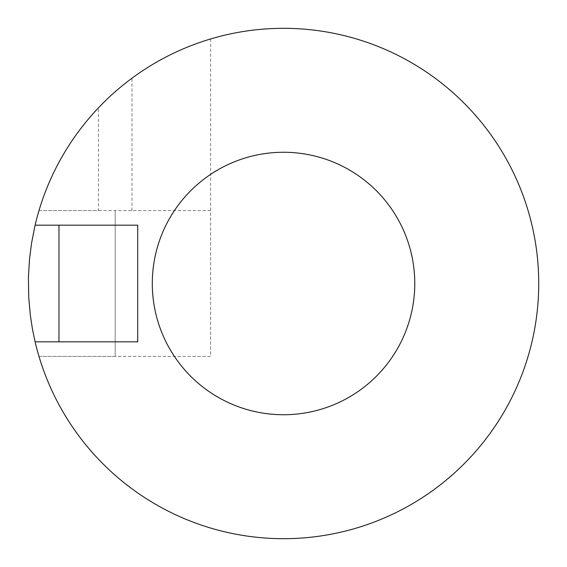 <?xml version="1.0" encoding="UTF-8"?>
<svg xmlns="http://www.w3.org/2000/svg" width="567" height="567" viewBox="0 0 567 567"><rect width="100%" height="100%" fill="white"/><g stroke="black" fill="none" stroke-linecap="round" stroke-linejoin="round"><path stroke-width="0.43" stroke-dasharray="2.83 2.13" d="M210.626 38.953L210.626 356.409L38.988 356.409A255.185 255.185 0 0 0 356.452 528.047A255.185 255.185 0 0 0 528.09 210.591A255.185 255.185 0 0 0 210.626 38.953C182.149 47.508 155.932 60.591 131.969 78.196C121.65 85.674 110.48 95.547 98.46 107.808A255.185 255.185 0 0 0 38.988 210.591L210.626 210.591L210.626 356.409L115.179 356.409L115.179 210.591L115.179 356.409L38.988 356.409A255.185 255.185 0 0 1 38.988 210.591L98.46 210.591L98.46 107.808M58.975 341.83L58.975 225.17L137.717 225.17L137.717 341.83L35.104 341.83M210.626 210.591L98.46 210.591M58.975 225.17L137.717 225.17L137.717 341.83L137.717 225.17L35.104 225.17M414.775 283.5A131.239 131.239 0 0 1 217.919 397.155A131.239 131.239 0 0 1 217.919 169.845A131.239 131.239 0 0 1 414.775 283.5M131.969 210.591L131.969 78.196"/><path stroke-width="0.85" d="M210.626 38.953A255.185 255.185 0 0 0 35.104 225.17L137.717 225.17L137.717 341.83L35.104 341.83A255.185 255.185 0 0 0 346.756 530.733A255.185 255.185 0 0 0 529.479 215.425A255.185 255.185 0 0 0 210.626 38.953M35.104 341.83L32.525 329.484L30.313 315.096L28.704 296.917L28.421 277.469L29.527 259.055L31.554 243.2L35.104 225.17M58.975 341.83L58.975 225.17M152.296 283.5A131.239 131.239 0 0 0 283.535 414.739A131.239 131.239 0 0 0 414.775 283.5A131.239 131.239 0 0 0 283.535 152.261A131.239 131.239 0 0 0 152.296 283.5"/></g></svg>
